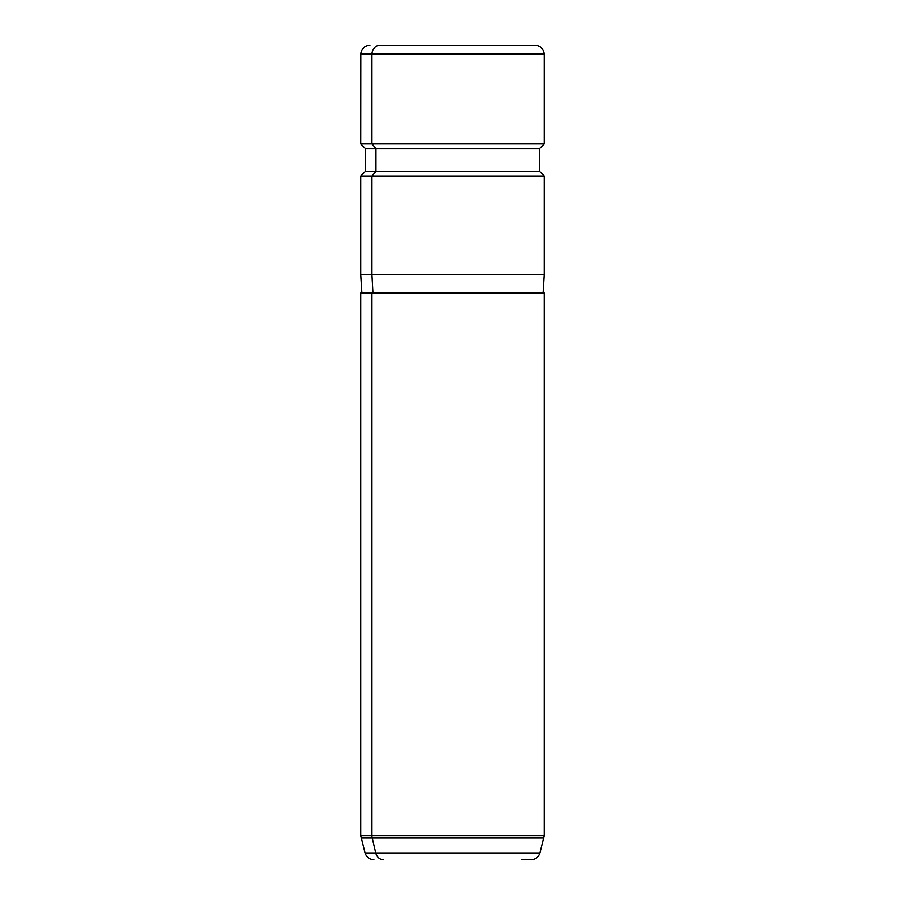 <?xml version="1.0" encoding="UTF-8"?>
<svg xmlns="http://www.w3.org/2000/svg" width="905" height="905" viewBox="0 0 905 905"><rect width="100%" height="100%" fill="white"/><g stroke="black" fill="none" stroke-linecap="round" stroke-linejoin="round"><path stroke-width="1.36" d="M524.957 45.25L380.043 45.25A9.174 8.055 90 0 0 372.023 53.633L360.801 53.633L372.023 53.633A9.174 8.055 -90 0 1 380.043 45.25L535.059 45.25C540.262 45.691 543.317 48.485 544.199 53.633L372.023 53.633L371.955 54.424L360.722 54.424L371.955 54.424L372.023 53.633L544.199 53.633L544.278 54.424L371.955 54.424L371.955 143.906L360.722 143.906L371.955 143.906L371.955 54.424L544.278 54.424L544.278 143.906L371.955 143.906L375.982 148.499L365.315 148.499L375.982 148.499L371.955 143.906L544.278 143.906L539.685 148.499L375.982 148.499L375.982 171.441L365.315 171.441L375.982 171.441L375.982 148.499L539.685 148.499L539.685 171.441L375.982 171.441L371.955 176.034L360.722 176.034L371.955 176.034L375.982 171.441L539.685 171.441L544.278 176.034L371.955 176.034L371.955 274.69L360.722 274.69L371.955 274.69L371.955 176.034L544.278 176.034L544.278 274.69L371.955 274.69L372.962 293.039L371.955 274.69L544.278 274.69L543.124 293.039L371.955 293.039L544.278 293.039L544.278 835.598L371.955 835.598L371.955 293.039L371.955 835.598L360.722 835.598L371.955 835.598A9.174 8.055 90 0 0 372.238 837.973L543.962 837.973L372.238 837.973L375.756 852.951L539.946 852.951L375.756 852.951A9.174 8.055 90 0 0 383.539 859.75A9.174 8.055 -90 0 1 375.756 852.951L372.238 837.973L361.038 837.973L372.238 837.973A9.174 8.055 -90 0 1 371.955 835.598L544.278 835.598L539.946 852.951C538.532 857.216 535.568 859.479 531.088 859.75L521.461 859.75M371.955 293.039L360.722 293.039L360.722 835.598L365.054 852.951L375.756 852.951L365.054 852.951C366.468 857.216 369.432 859.479 373.912 859.75M361.876 293.039L360.722 274.69L360.722 176.034L365.315 171.441L365.315 148.499L360.722 143.906L360.801 53.633C361.683 48.485 364.738 45.691 369.941 45.25"/></g></svg>
